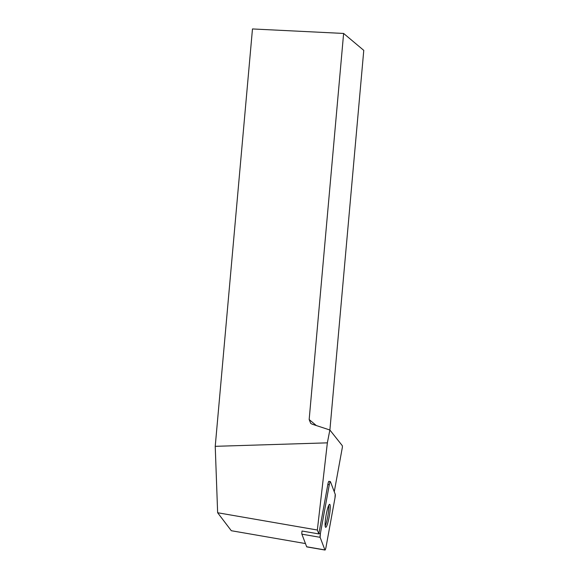 <?xml version="1.0" encoding="UTF-8"?>
<svg xmlns="http://www.w3.org/2000/svg" width="579" height="579" viewBox="0 0 579 579"><rect width="100%" height="100%" fill="white"/><g stroke="black" fill="none" stroke-linecap="round" stroke-linejoin="round"><path stroke-width="0.87" d="M325.014 550.05L306.776 546.887A3.503 0.499 -80.2 0 1 306.675 546.771L301.883 534.164A3.503 0.499 -80.2 0 1 302.043 531.015L318.834 533.925A3.503 0.499 -80.2 0 1 318.92 533.44L320.368 533.686A3.503 0.499 99.8 0 0 320.122 537.319L324.913 549.934A3.503 0.499 99.8 0 0 325.014 550.05A3.503 0.499 99.8 0 0 326.064 546.887L334.98 497.94A3.503 0.499 99.8 0 0 335.227 494.307L330.435 481.692A3.503 0.499 99.8 0 0 330.334 481.576A3.503 0.499 99.8 0 0 329.285 484.739L320.368 533.686M327.041 525.218A11.667 1.657 99.8 0 0 329.849 512.48A11.667 1.657 99.8 0 0 329.668 504.316A11.667 1.657 99.8 0 0 326.042 515.534A11.667 1.657 99.8 0 0 325.68 527.31A11.667 1.657 99.8 0 0 327.041 525.218M305.459 543.565L231.311 530.719L217.639 512.741L317.35 530.024L318.834 533.925M317.35 530.024L327.359 442.848L215.229 446.329L217.639 512.741M215.229 446.329L252.473 28.95L343.622 33.444L309.164 419.543L316.308 425.543M327.359 442.848L329.856 429.994L342.269 445.635L342.442 446.872L334.264 491.766M309.164 419.543L310.713 423.379L312.161 424.183L329.856 429.994M329.285 484.739L327.837 484.485L318.92 533.44M327.837 484.485A3.503 0.499 -80.2 0 1 328.886 481.33A3.503 0.499 -80.2 0 1 328.988 481.446L328.756 481.402M329.892 430.031L363.771 50.366L343.622 33.444M328.734 505.395A11.667 1.657 -80.2 0 1 328.72 508.948A11.667 1.657 -80.2 0 1 325.166 525.985M334.98 497.947L335.227 494.307L330.435 481.699C330.139 481.395 329.755 482.416 329.285 484.761L320.368 533.679L320.122 537.326L324.913 549.927C325.21 550.238 325.593 549.218 326.064 546.873L334.98 497.947M306.675 546.771L324.913 549.934M320.122 537.319L301.883 534.164M328.886 481.33L330.334 481.576"/></g></svg>
